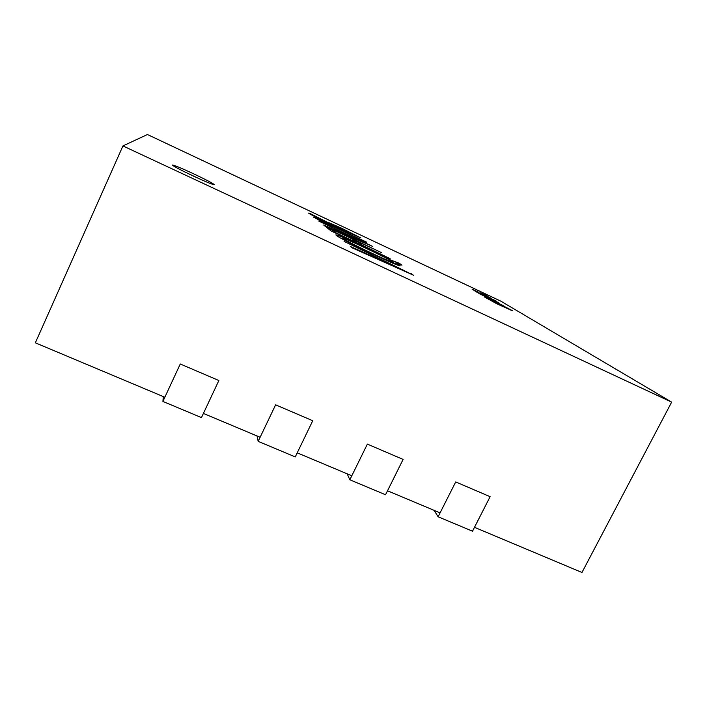 <?xml version="1.0" encoding="UTF-8"?>
<svg xmlns="http://www.w3.org/2000/svg" width="707" height="707" viewBox="0 0 707 707"><rect width="100%" height="100%" fill="white"/><g stroke="black" fill="none" stroke-linecap="round" stroke-linejoin="round"><path stroke-width="1.06" d="M193.55 176.149C206.037 181.911 212.957 184.766 214.309 184.704C213.178 183.431 206.17 179.755 193.294 173.657C180.895 167.912 173.913 165.031 172.358 165.014C173.383 166.233 180.444 169.936 193.55 176.149M200.832 179.481L185.137 172.11M122.938 145.925L671.65 402.124L500.892 301.182L147.436 134.524L122.938 145.925L35.35 342.824L164.855 397.237M203.404 413.427L260.123 437.262M297.214 452.842L351.803 475.776M387.516 490.782L440.09 512.867M474.494 527.325L581.967 572.476L671.65 402.124M326.643 227.407L332.997 230.394L336.373 233.045L356.478 242.483L352.908 239.806L359.2 242.766L362.912 245.506L390.096 258.656L331.062 230.942L326.643 227.407M366.694 242.174L323.161 221.963L331.238 226.311L313.652 217.208L366.588 242.404M344.07 241.361L413.719 275.297L352.21 247.883L350.513 246.522L403.918 270.445L344.07 241.361M309.48 213.205L337.168 227.212L327.942 222.254L341.49 228.149L360.941 237.976L340.792 229.192C327.924 223.165 310.108 214.468 308.544 213.107L309.295 213.611M318.671 221.017L372.81 246.478L332.988 229.501L381.692 252.735L325.034 226.116L323.656 225.012L364.953 243.102L318.671 221.017M399.393 265.037L400.268 265.867C398.483 265.77 389.893 262.111 374.507 254.909C357.309 246.929 337.593 236.907 336.293 235.387L335.878 234.892C337.787 235.024 346.51 238.736 362.028 246.018L390.724 260.088L399.163 263.198L401.974 265.152L395.893 262.88L399.393 265.037L399.093 265.673M411.244 274.201L411.483 273.724M398.218 268.386L398.43 267.944M333.951 225.268L355.594 235.537L343.231 229.245L333.819 225.542M332.431 231.587L332.997 230.394M358.661 243.897L359.2 242.766M341.914 238.798L342.48 239.037M390.511 260.53L390.724 260.088M393.092 262.748L395.531 263.631M398.792 263.967L399.163 263.198M395.248 264.215L395.893 262.88M343.187 238.639C344.636 240.009 359.907 247.662 372.182 253.371C384.405 259.115 391.431 262.129 393.251 262.412L392.73 261.908C390.812 260.326 376.168 253.009 364.379 247.53C351.971 241.679 344.795 238.586 342.851 238.259L342.868 239.311M438.11 516.782L455.706 481.935L490.119 496.676L472.515 531.196L438.11 516.782L434.089 510.348M349.841 479.779L367.366 444.111L403.105 459.417L385.545 494.75L349.841 479.779L347.181 473.84M258.17 441.362L275.624 404.828L312.741 420.727L295.252 456.908L258.17 441.362L256.995 435.945M162.902 401.435L180.267 363.999L218.861 380.525L201.451 417.59L162.902 401.435L163.317 396.592M485.409 296.445L479.894 293.971L485.364 296.551M479.894 293.971L487.459 297.576M483.226 295.173L477.366 292.424L483.641 295.553M477.366 292.424L480.707 294.359M484.233 296.021L485.382 296.33M481.927 294.333L480.194 293.617M478.807 292.884L477.075 292.141M475.617 291.372L477.331 292.486M478.604 293.087L483.19 295.252M482.315 294.457L474.3 290.542L482.289 294.51M475.696 291.302L478.816 292.778M474.3 290.542L475.59 291.443M478.374 292.079L472.126 289.243L478.374 292.079M477.004 291.611L473.186 289.764L477.004 291.611M478.135 292.159L478.692 292.265M472.126 289.243L474.583 290.621M496.844 301.827L490.508 298.849L496.791 301.933M490.508 298.849L498.956 302.994M491.374 299.114L497.074 301.862L491.312 299.229M494.891 300.829L496.137 301.412L494.891 300.829M491.683 299.45L493.309 300.104M495.253 301.191L496.8 301.907M494.502 300.457L489.562 297.992L494.485 300.502M489.491 298.115L491.206 299.052M493.062 299.68L493.981 300.272M487.644 296.852L496.464 301.182L488.882 297.638M488.899 297.612L489.509 298.08M490.914 298.716L492.028 299.22M495.13 300.678L496.579 301.262M490.358 297.93L484.145 295.013L490.304 298.027M484.145 295.013L487.6 296.94M490.729 298.054L482.793 294.165L490.702 298.098M484.189 294.934L487.167 296.33M482.793 294.165L484.109 295.075M485.603 295.782L487.256 296.56M488.687 297.232L490.322 298.009M486.725 295.65L480.583 292.866L486.725 295.65M485.409 295.208L481.635 293.378L485.409 295.208M486.566 295.765L487.043 295.835M480.583 292.866L483.04 294.236M493.725 300.784L484.375 296.905L489.014 299.512L512.292 310.585L497.993 303.215L506.539 308.022L495.598 302.773L487.68 298.504L504.33 306.228L493.725 300.784M508.819 308.871L504.577 306.847L508.793 308.915M502.527 305.574L504.33 306.228M487.901 298.681L500.936 304.593M501.042 305.124L504.789 307.315M495.757 302.225L501.033 305.141M510.109 309.86L512.292 310.585M484.375 296.905L496.95 303.851L510.154 309.763M507.67 308.42L505.779 307.501M313.952 215.538L313.722 216.024M342.851 238.259L342.453 239.09M393.251 262.412L392.862 263.216"/></g></svg>
